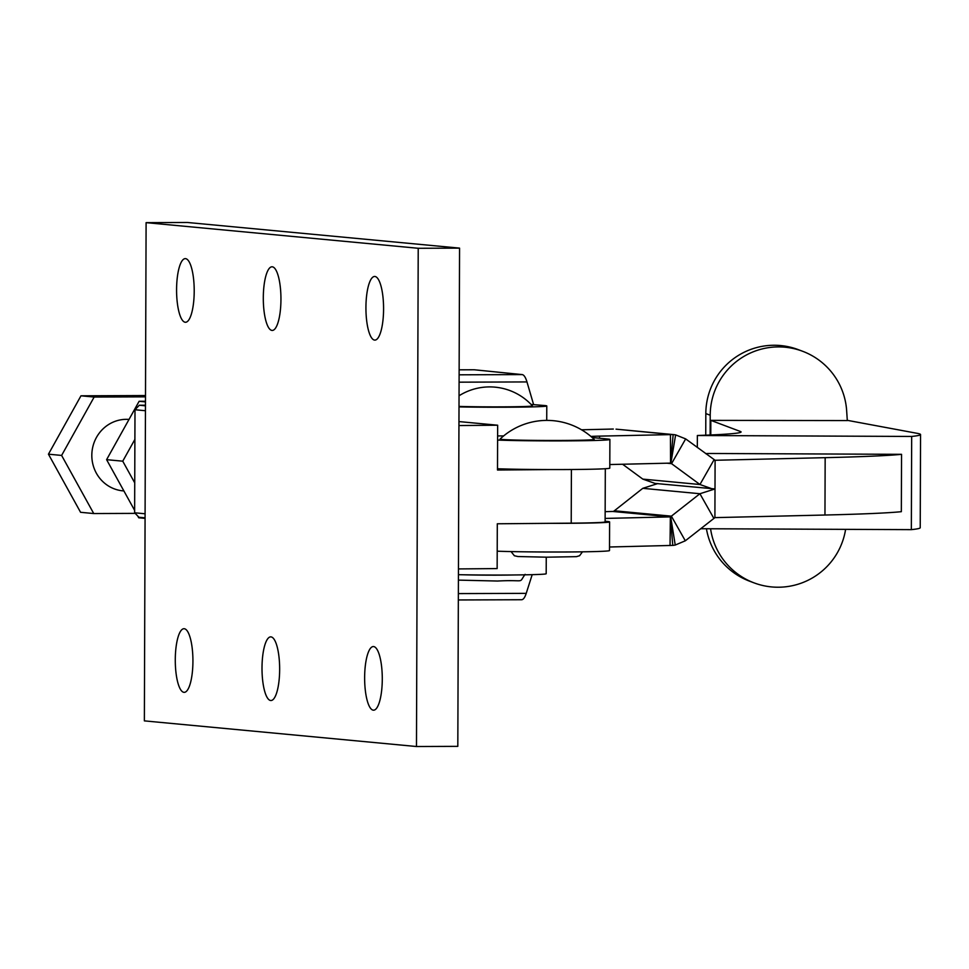<?xml version="1.0" encoding="UTF-8"?>
<svg xmlns="http://www.w3.org/2000/svg" width="969" height="969" viewBox="0 0 969 969"><rect width="100%" height="100%" fill="white"/><g stroke="black" fill="none" stroke-linecap="round" stroke-linejoin="round"><path stroke-width="1.45" d="M500.101 439.042A47.057 1.235 0.2 0 0 501.93 439.429A47.057 1.235 0.2 0 0 554.365 440.483A47.057 1.235 0.2 0 0 594.191 439.369A68.242 68.242 0 0 0 500.101 439.042M710.568 528.759A68.46 68.266 110.6 0 0 845.598 529.365M706.425 528.747A68.46 68.266 110.6 0 0 749.655 581.218L754.052 582.878M710.774 434.984L710.822 420.364L740.461 431.508A250.099 6.541 -179.8 0 1 741.079 431.968A250.099 6.541 -179.8 0 1 697.365 435.505L911.672 436.45L911.344 529.643A314.634 8.236 0.2 0 0 920.223 527.742L920.55 434.548A314.634 8.236 0.2 0 0 917.473 433.385L847.281 420.328M700.672 528.723L911.344 529.643M901.545 454.328L901.34 511.68A304.775 7.982 0.2 0 1 824.958 515.024L825.164 457.671A304.775 7.982 0.2 0 0 901.545 454.328L708.884 453.48A259.958 6.807 -179.8 0 1 705.662 453.601M609.513 547L672.777 545.402A33.164 31.868 95.4 0 0 675.236 545.05L685.313 540.799L714.904 517.628L824.958 515.024M714.904 517.628L715.001 488.945L699.909 493.73L642.786 488.328L613.559 511.402A4.482 4.312 -84.6 0 1 613.22 511.438L605.153 511.668M657.878 483.543L642.786 488.328M713.85 518.367L699.909 493.73L671.372 516.162L614.249 510.76M670.051 545.559L670.354 516.852A4.482 4.312 95.4 0 0 670.681 516.804L671.372 516.162L685.313 540.799M670.354 516.852L672.777 545.402M670.681 516.804L675.236 545.05M605.128 518.427L670.16 516.889L613.026 511.487M550.065 523.333A62.743 1.647 0.2 0 0 609.598 521.903A62.743 1.647 0.2 0 0 607.163 521.443L605.128 521.249M497.206 551.191A62.743 1.647 0.2 0 0 567.107 551.979A62.743 1.647 0.2 0 0 609.501 550.574L609.598 521.903M710.144 435.008L710.216 415.229A68.46 68.266 -69.4 0 1 802.598 351.262A68.46 68.266 -69.4 0 1 846.652 410.686L847.306 420.582L710.822 420.364M705.747 435.202L705.82 413.581A68.46 68.266 -69.4 0 1 798.202 349.615L802.598 351.262M697.329 447.472L697.365 435.505M911.672 436.45A314.634 8.236 0.2 0 0 920.55 434.548M590.908 436.425A44.816 1.175 -179.8 0 1 599.545 436.123L673.164 434.56A33.164 31.868 -84.6 0 1 673.261 434.572A33.164 31.868 -84.6 0 1 675.623 434.887L685.664 438.896L715.098 460.275L825.164 457.671M673.261 434.572L616.127 429.158A33.164 31.868 95.4 0 0 616.03 429.146L670.439 434.451L670.536 463.121A4.482 4.312 -84.6 0 1 670.875 463.17L699.945 484.512L714.056 459.766L715.098 460.275L715.001 488.945L655.068 483.422L642.81 479.11L622.607 464.248M642.81 479.11L699.945 484.512L712.191 488.836M670.875 463.17L675.623 434.887M670.536 463.121L673.164 434.56M685.664 438.896L671.565 463.642L666.902 463.206M609.804 464.551L670.342 463.121M497.497 468.754A62.743 1.647 0.2 0 0 567.398 469.541A62.743 1.647 0.2 0 0 609.792 468.136L609.889 439.466A62.743 1.647 0.2 0 0 607.454 438.993L592.216 437.552M613.316 429.037L581.521 429.788M497.594 440.071A62.743 1.647 0.2 0 0 567.495 440.871A62.743 1.647 0.2 0 0 609.889 439.466M458.422 574.69A56.917 1.49 0.2 0 0 504.098 575.029A56.917 1.49 0.2 0 0 546.189 573.745L546.25 557.187M463.788 574.787A35.853 0.933 0.2 0 0 499.205 575.15A35.853 0.933 0.2 0 0 514.745 574.956M485.069 575.017A31.371 0.824 0.2 0 0 493.451 575.041M503.65 435.917A56.917 1.49 -179.8 0 1 497.606 435.929M459.003 406.895A56.917 1.49 0.2 0 0 504.692 407.234A56.917 1.49 0.2 0 0 546.782 405.95A56.917 1.49 0.2 0 0 544.808 405.551L531.073 404.424M473.853 369.783A28.682 7.473 89.8 0 1 474.059 369.77A28.682 7.473 89.8 0 1 474.265 369.77L522.146 374.591A28.682 7.473 89.8 0 1 526.966 381.931L533.556 404.424M459.003 406.411A42.575 1.114 0.2 0 0 506.133 406.835A42.575 1.114 0.2 0 0 532.417 405.866A57.571 57.571 0 0 0 459.04 395.764M458.337 599.956L521.358 599.726A28.682 7.473 -90.2 0 0 521.552 599.738A28.682 7.473 -90.2 0 0 526.228 593.355L532.187 574.665M123.899 490.956L122.906 490.859A35.853 34.436 -84.6 0 1 91.861 453.613A35.853 34.436 -84.6 0 1 126.394 419.323A35.853 34.436 -84.6 0 1 129.022 419.42M137.755 516.041L138.724 517.785L145.071 518.379M145.483 401.263L139.124 401.287L106.602 459.669L122.748 461.183L134.739 482.865M106.602 459.669L134.643 510.397M134.885 439.417L122.748 461.183M139.124 401.287L145.483 401.893M145.495 396.842L94.15 397.048L61.616 455.43L93.739 513.546L135.2 513.376M145.495 395.546L80.972 395.812L48.45 454.182L80.572 512.298L93.739 513.546M94.15 397.048L80.972 395.812M61.616 455.43L48.45 454.182M145.471 405.212L139.306 405.236L145.459 405.817M145.447 410.723L134.994 409.742L134.63 512.783L145.084 513.776M145.071 517.834L138.918 517.252L134.63 512.783M134.994 409.742L139.306 405.236M183.989 692.338A31.82 8.818 89.8 0 1 175.28 660.131A31.82 8.818 89.8 0 1 183.977 628.711A31.82 8.818 89.8 0 1 184.207 628.724A31.82 8.818 89.8 0 1 192.928 660.931A31.82 8.818 89.8 0 1 184.231 692.351A31.82 8.818 89.8 0 1 183.989 692.338M270.714 700.514A31.82 8.818 89.8 0 1 262.005 668.307A31.82 8.818 89.8 0 1 270.702 636.875A31.82 8.818 89.8 0 1 270.945 636.887A31.82 8.818 89.8 0 1 279.653 669.094A31.82 8.818 89.8 0 1 270.957 700.526A31.82 8.818 89.8 0 1 270.714 700.514M373.356 710.18A31.82 8.818 89.8 0 1 364.635 677.973A31.82 8.818 89.8 0 1 373.331 646.553A31.82 8.818 89.8 0 1 373.574 646.565A31.82 8.818 89.8 0 1 382.283 678.772A31.82 8.818 89.8 0 1 373.598 710.192A31.82 8.818 89.8 0 1 373.356 710.18M374.64 340.095A31.82 8.818 89.8 0 1 365.931 307.888A31.82 8.818 89.8 0 1 374.628 276.468A31.82 8.818 89.8 0 1 374.87 276.468A31.82 8.818 89.8 0 1 383.579 308.687A31.82 8.818 89.8 0 1 374.882 340.107A31.82 8.818 89.8 0 1 374.64 340.095M272.01 330.429A31.82 8.818 89.8 0 1 263.302 298.222A31.82 8.818 89.8 0 1 271.998 266.79A31.82 8.818 89.8 0 1 272.228 266.802A31.82 8.818 89.8 0 1 280.949 299.009A31.82 8.818 89.8 0 1 272.253 330.441A31.82 8.818 89.8 0 1 272.01 330.429M185.285 322.253A31.82 8.818 89.8 0 1 176.576 290.046A31.82 8.818 89.8 0 1 185.261 258.626A31.82 8.818 89.8 0 1 185.503 258.638A31.82 8.818 89.8 0 1 194.212 290.845A31.82 8.818 89.8 0 1 185.527 322.265A31.82 8.818 89.8 0 1 185.285 322.253M550.247 469.565L497.497 470.026L497.654 425.209L458.955 421.576M416.476 746.518L144.369 720.875L146.101 222.652L418.22 248.282L416.476 746.518L457.816 746.348L458.446 568.924L497.145 568.585L497.303 523.781L571.213 523.151A58.261 1.526 0.2 0 0 605.116 521.891L605.31 468.73M146.101 222.652L187.441 222.482L459.56 248.125L458.943 425.548L497.654 425.209M459.56 248.125L418.22 248.282M458.446 568.924L458.943 425.548M710.216 415.229L705.82 413.581M740.461 432.428L740.461 431.508M599.545 436.123L599.545 438.254M474.265 369.77L459.136 369.831M459.112 374.809L522.146 374.591M526.966 381.931L459.088 382.174M526.228 593.355L458.349 593.597M571.407 469.517L571.213 523.151M582.454 551.833L579.595 555.721L576.446 556.654L546.673 557.187L517.918 556.533L514.369 555.746L511.051 551.579M525.125 574.338C518.064 584.077 526.555 579.45 497.557 581.037L458.398 580.116M546.722 420.401L546.782 405.95M474.059 369.77L459.136 369.819M521.552 599.738L458.337 599.968"/></g></svg>
